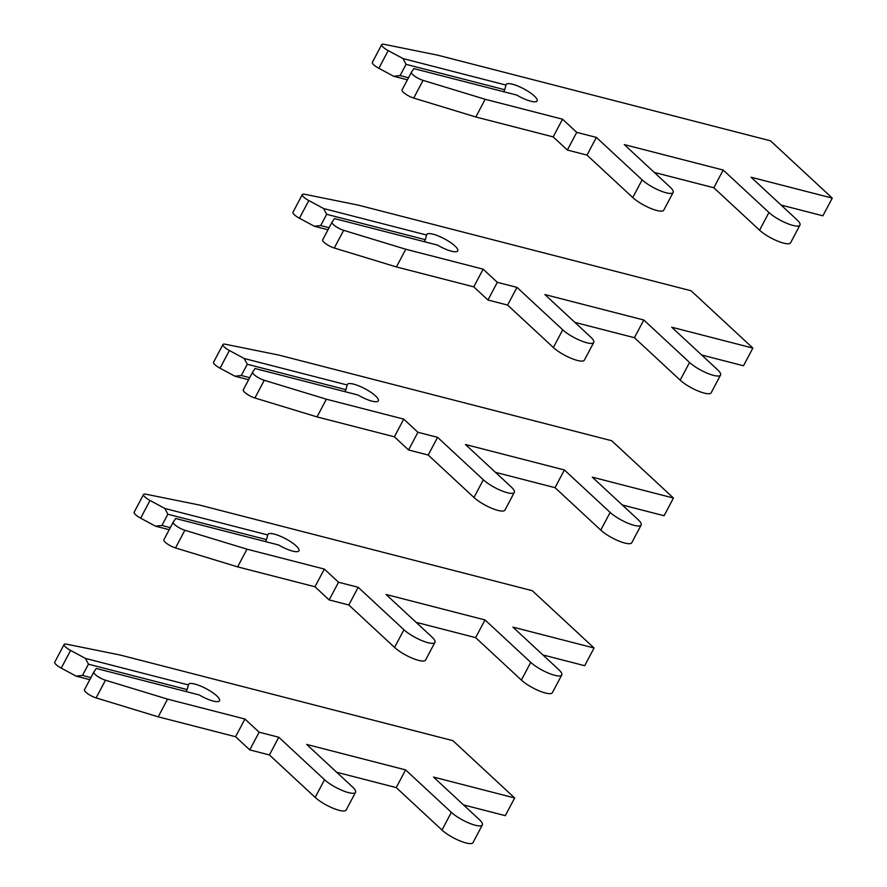 <?xml version="1.0" encoding="UTF-8"?>
<svg xmlns="http://www.w3.org/2000/svg" width="887" height="887" viewBox="0 0 887 887"><rect width="100%" height="100%" fill="white"/><g stroke="black" fill="none" stroke-linecap="round" stroke-linejoin="round"><path stroke-width="1.33" d="M88.456 664.186L187.135 689.576L188.388 684.919A17.54 4.435 -152.1 0 1 188.532 684.354A17.54 4.435 -152.1 0 1 206.106 688.645A17.54 4.435 -152.1 0 1 219.532 700.763A17.54 4.435 -152.1 0 1 199.187 694.931L96.273 668.454L93.867 672.002A8.77 2.217 27.9 0 0 93.834 672.058A8.77 2.217 27.9 0 0 95.242 674.53A8.77 2.217 27.9 0 0 105.475 680.207L167.576 699.133L244.945 719.035L259.126 732.196L278.784 737.252L324.531 779.706A19.292 4.878 27.9 0 0 342.67 790.639A19.292 4.878 27.9 0 0 355.532 792.324A19.292 4.878 27.9 0 0 352.427 786.88L306.68 744.437L405.592 769.894L451.35 812.337A19.292 4.878 27.9 0 0 469.489 823.269A19.292 4.878 27.9 0 0 482.351 824.954A19.292 4.878 27.9 0 0 479.246 819.521L433.499 777.067L514.66 797.956L452.891 740.656L120 654.983L66.647 644.195A8.77 2.217 27.9 0 0 64.108 644.483A8.77 2.217 27.9 0 0 65.516 646.956A8.77 2.217 27.9 0 0 70.616 650.426L85.474 658.431L88.456 664.186L82.502 675.428L76.105 676.127L89.809 679.653M93.811 672.113L84.498 689.698A8.77 2.217 27.9 0 0 84.465 689.753A8.77 2.217 27.9 0 0 85.873 692.226A8.77 2.217 27.9 0 0 96.106 697.903L158.208 716.829L235.576 736.731L249.757 749.892L269.415 754.948L315.162 797.402A19.292 4.878 27.9 0 0 333.301 808.334A19.292 4.878 27.9 0 0 346.163 810.019L355.532 792.324M64.108 644.483L54.739 662.179A8.77 2.217 27.9 0 0 56.147 664.651A8.77 2.217 27.9 0 0 61.236 668.122L76.105 676.127M82.502 675.428L90.906 677.59M187.135 689.576L186.082 691.561M85.474 658.431L188.388 684.919M463.491 804.897L505.291 815.652L514.66 797.956M336.672 772.255L396.223 787.589L441.981 830.032A19.292 4.878 27.9 0 0 460.12 840.965A19.292 4.878 27.9 0 0 472.982 842.65L482.351 824.954M167.576 699.133L158.208 716.829M244.945 719.035L235.576 736.731M259.126 732.196L249.757 749.892M278.784 737.252L269.415 754.948M405.592 769.894L396.223 787.589M167.854 514.227L266.532 539.618L267.785 534.961A17.54 4.435 -152.1 0 1 267.929 534.395A17.54 4.435 -152.1 0 1 285.503 538.675A17.54 4.435 -152.1 0 1 298.93 550.805A17.54 4.435 -152.1 0 1 278.585 544.973L175.67 518.485L173.264 522.044A8.77 2.217 27.9 0 0 173.231 522.099A8.77 2.217 27.9 0 0 174.639 524.572A8.77 2.217 27.9 0 0 184.873 530.249L246.985 549.175L324.343 569.077L338.524 582.238L358.182 587.294L403.929 629.737A19.292 4.878 27.9 0 0 422.068 640.68A19.292 4.878 27.9 0 0 434.929 642.354A19.292 4.878 27.9 0 0 431.836 636.921L386.078 594.478L485.001 619.935L530.748 662.378A19.292 4.878 27.9 0 0 548.887 673.311A19.292 4.878 27.9 0 0 561.748 674.996A19.292 4.878 27.9 0 0 558.644 669.552L512.897 627.109L594.057 647.998L532.3 590.698L199.398 505.025L146.045 494.236A8.77 2.217 27.9 0 0 143.506 494.525A8.77 2.217 27.9 0 0 144.914 496.986A8.77 2.217 27.9 0 0 150.014 500.468L164.871 508.473L167.854 514.227L161.9 525.47L155.502 526.168L169.217 529.694M173.209 522.155L163.895 539.74A8.77 2.217 27.9 0 0 163.862 539.795A8.77 2.217 27.9 0 0 165.27 542.267A8.77 2.217 27.9 0 0 175.504 547.944L237.616 566.871L314.974 586.773L329.155 599.934L348.813 604.989L394.56 647.432A19.292 4.878 27.9 0 0 412.699 658.376A19.292 4.878 27.9 0 0 425.56 660.05L434.929 642.354M143.506 494.525L134.137 512.22A8.77 2.217 27.9 0 0 135.545 514.682A8.77 2.217 27.9 0 0 140.645 518.163L155.502 526.168M161.9 525.47L170.304 527.632M266.532 539.618L265.479 541.602M164.871 508.473L267.785 534.961M542.888 654.939L584.688 665.693L594.057 647.998M416.07 622.297L475.632 637.631L521.379 680.074A19.292 4.878 27.9 0 0 539.518 691.006A19.292 4.878 27.9 0 0 552.379 692.692L561.748 674.996M246.985 549.175L237.616 566.871M324.343 569.077L314.974 586.773M338.524 582.238L329.155 599.934M358.182 587.294L348.813 604.989M485.001 619.935L475.632 637.631M247.262 364.258L345.93 389.659L347.194 384.991A17.54 4.435 -152.1 0 1 347.327 384.437A17.54 4.435 -152.1 0 1 364.901 388.717A17.54 4.435 -152.1 0 1 378.328 400.846A17.54 4.435 -152.1 0 1 357.982 395.014L255.068 368.526L252.662 372.085A8.77 2.217 27.9 0 0 252.64 372.141A8.77 2.217 27.9 0 0 254.048 374.613A8.77 2.217 27.9 0 0 264.271 380.29L326.383 399.205L403.74 419.119L417.921 432.279L437.579 437.335L483.326 479.778A19.292 4.878 27.9 0 0 501.465 490.722A19.292 4.878 27.9 0 0 514.327 492.396A19.292 4.878 27.9 0 0 511.234 486.963L465.475 444.509L564.398 469.966L610.145 512.42A19.292 4.878 27.9 0 0 628.284 523.352A19.292 4.878 27.9 0 0 641.146 525.037A19.292 4.878 27.9 0 0 638.052 519.594L592.294 477.151L673.455 498.039L611.697 440.728L278.795 355.066L225.442 344.267A8.77 2.217 27.9 0 0 222.914 344.555A8.77 2.217 27.9 0 0 224.322 347.028A8.77 2.217 27.9 0 0 229.411 350.509L244.269 358.514L247.262 364.258L241.308 375.511L234.9 376.21L248.615 379.736M252.607 372.196L243.293 389.781A8.77 2.217 27.9 0 0 243.271 389.837A8.77 2.217 27.9 0 0 244.679 392.309A8.77 2.217 27.9 0 0 254.902 397.986L317.014 416.901L394.371 436.814L408.552 449.975L428.21 455.031L473.957 497.474A19.292 4.878 27.9 0 0 492.097 508.417A19.292 4.878 27.9 0 0 504.958 510.092L514.327 492.396M222.914 344.555L213.545 362.251A8.77 2.217 27.9 0 0 214.953 364.723A8.77 2.217 27.9 0 0 220.043 368.205L234.9 376.21M241.308 375.511L249.702 377.674M345.93 389.659L344.877 391.644M244.269 358.514L347.194 384.991M622.286 504.969L664.086 515.735L673.455 498.039M495.467 472.339L555.029 487.662L600.776 530.116A19.292 4.878 27.9 0 0 618.915 541.048A19.292 4.878 27.9 0 0 631.777 542.733L641.146 525.037M326.383 399.205L317.014 416.901M403.74 419.119L394.371 436.814M417.921 432.279L408.552 449.975M437.579 437.335L428.21 455.031M564.398 469.966L555.029 487.662M326.66 214.299L425.339 239.69L426.592 235.033A17.54 4.435 -152.1 0 1 426.725 234.467A17.54 4.435 -152.1 0 1 444.298 238.758A17.54 4.435 -152.1 0 1 457.725 250.888A17.54 4.435 -152.1 0 1 437.391 245.056L334.466 218.568L332.071 222.127A8.77 2.217 27.9 0 0 332.037 222.182A8.77 2.217 27.9 0 0 333.445 224.644A8.77 2.217 27.9 0 0 343.668 230.332L405.78 249.247L483.138 269.16L497.319 282.321L516.977 287.377L562.735 329.82A19.292 4.878 27.9 0 0 580.874 340.752A19.292 4.878 27.9 0 0 593.736 342.437A19.292 4.878 27.9 0 0 590.631 337.005L544.884 294.551L643.796 320.007L689.554 362.461A19.292 4.878 27.9 0 0 707.682 373.394A19.292 4.878 27.9 0 0 720.543 375.079A19.292 4.878 27.9 0 0 717.45 369.635L671.692 327.192L752.863 348.081L691.095 290.77L358.204 205.108L304.851 194.308A8.77 2.217 27.9 0 0 302.312 194.597A8.77 2.217 27.9 0 0 303.72 197.069A8.77 2.217 27.9 0 0 308.809 200.551L323.677 208.556L326.66 214.299L320.706 225.553L314.308 226.24L328.013 229.777M332.004 222.227L322.702 239.823A8.77 2.217 27.9 0 0 322.668 239.867A8.77 2.217 27.9 0 0 324.077 242.339A8.77 2.217 27.9 0 0 334.299 248.027L396.411 266.943L473.769 286.856L487.95 300.006L507.608 305.073L553.366 347.516A19.292 4.878 27.9 0 0 571.505 358.448A19.292 4.878 27.9 0 0 584.367 360.133L593.736 342.437M302.312 194.597L292.943 212.292A8.77 2.217 27.9 0 0 294.351 214.765A8.77 2.217 27.9 0 0 299.44 218.246L314.308 226.24M320.706 225.553L329.11 227.715M425.339 239.69L424.285 241.685M323.677 208.556L426.592 235.033M701.684 355.011L743.494 365.777L752.863 348.081M574.876 322.38L634.427 337.703L680.185 380.157A19.292 4.878 27.9 0 0 698.313 391.089A19.292 4.878 27.9 0 0 711.174 392.764L720.543 375.079M405.78 249.247L396.411 266.943M483.138 269.16L473.769 286.856M497.319 282.321L487.95 300.006M516.977 287.377L507.608 305.073M643.796 320.007L634.427 337.703M406.058 64.341L504.736 89.731L505.989 85.074A17.54 4.435 -152.1 0 1 506.133 84.509A17.54 4.435 -152.1 0 1 523.707 88.8A17.54 4.435 -152.1 0 1 537.123 100.93A17.54 4.435 -152.1 0 1 516.788 95.097L413.874 68.609L411.468 72.169A8.77 2.217 27.9 0 0 411.435 72.213A8.77 2.217 27.9 0 0 412.843 74.685A8.77 2.217 27.9 0 0 423.077 80.373L485.178 99.289L562.535 119.202L576.727 132.351L596.374 137.418L642.133 179.861A19.292 4.878 27.9 0 0 660.272 190.794A19.292 4.878 27.9 0 0 673.133 192.479A19.292 4.878 27.9 0 0 670.029 187.035L624.282 144.592L723.193 170.049L768.951 212.492A19.292 4.878 27.9 0 0 787.091 223.435A19.292 4.878 27.9 0 0 799.952 225.11A19.292 4.878 27.9 0 0 796.848 219.677L751.101 177.234L832.261 198.111L770.493 140.811L437.601 55.149L384.248 44.35A8.77 2.217 27.9 0 0 381.709 44.638A8.77 2.217 27.9 0 0 383.117 47.111A8.77 2.217 27.9 0 0 388.207 50.592L403.075 58.586L406.058 64.341L400.104 75.583L393.706 76.282L407.41 79.808M411.413 72.268L402.099 89.864A8.77 2.217 27.9 0 0 402.066 89.909A8.77 2.217 27.9 0 0 403.474 92.381A8.77 2.217 27.9 0 0 413.708 98.069L475.809 116.984L553.166 136.897L567.358 150.047L587.006 155.114L632.764 197.557A19.292 4.878 27.9 0 0 650.903 208.489A19.292 4.878 27.9 0 0 663.764 210.175L673.133 192.479M381.709 44.638L372.34 62.334A8.77 2.217 27.9 0 0 373.749 64.806A8.77 2.217 27.9 0 0 378.838 68.288L393.706 76.282M400.104 75.583L408.508 77.746M504.736 89.731L503.683 91.716M403.075 58.586L505.989 85.074M781.092 205.052L822.892 215.807L832.261 198.111M654.273 172.422L713.824 187.745L759.582 230.188A19.292 4.878 27.9 0 0 777.722 241.131A19.292 4.878 27.9 0 0 790.583 242.805L799.952 225.11M485.178 99.289L475.809 116.984M562.535 119.202L553.166 136.897M576.727 132.351L567.358 150.047M596.374 137.418L587.006 155.114M723.193 170.049L713.824 187.745M105.475 680.207L96.106 697.903M70.616 650.426L61.236 668.122M324.531 779.706L315.162 797.402M451.35 812.337L441.981 830.032M184.873 530.249L175.504 547.944M150.014 500.468L140.645 518.163M403.929 629.737L394.56 647.432M530.748 662.378L521.379 680.074M264.271 380.29L254.902 397.986M229.411 350.509L220.043 368.205M483.326 479.778L473.957 497.474M610.145 512.42L600.776 530.116M343.668 230.332L334.299 248.027M308.809 200.551L299.44 218.246M562.735 329.82L553.366 347.516M689.554 362.461L680.185 380.157M423.077 80.373L413.708 98.069M388.207 50.592L378.838 68.288M642.133 179.861L632.764 197.557M768.951 212.492L759.582 230.188M93.834 672.058L84.465 689.753M173.231 522.099L163.862 539.795M252.64 372.141L243.271 389.837M332.037 222.182L322.668 239.867M411.435 72.213L402.066 89.909"/></g></svg>
